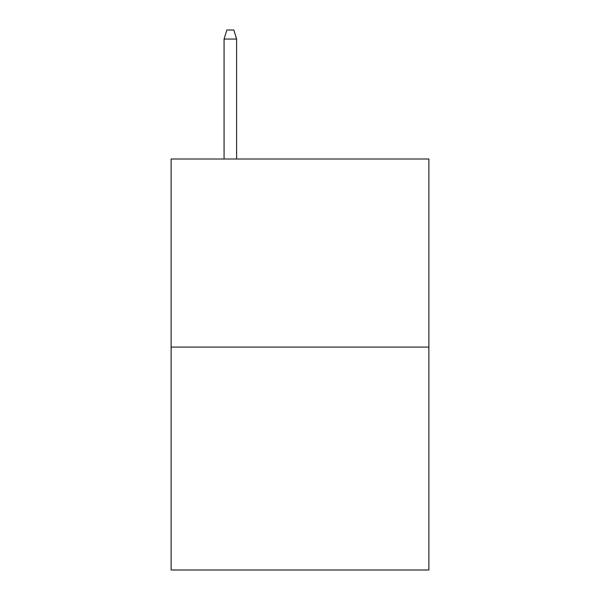 <?xml version="1.0" encoding="UTF-8"?>
<svg xmlns="http://www.w3.org/2000/svg" width="600" height="600" viewBox="0 0 600 600"><rect width="100%" height="100%" fill="white"/><g stroke="black" fill="none" stroke-linecap="round" stroke-linejoin="round"><path stroke-width="0.9" d="M428.873 347.093L428.873 159.007L171.127 159.007L171.127 570L428.873 570L428.873 347.093L171.127 347.093M236.61 159.007L236.61 39.053L224.07 39.053L224.07 159.007M224.07 39.053L226.86 30L233.82 30L236.61 39.053"/></g></svg>
